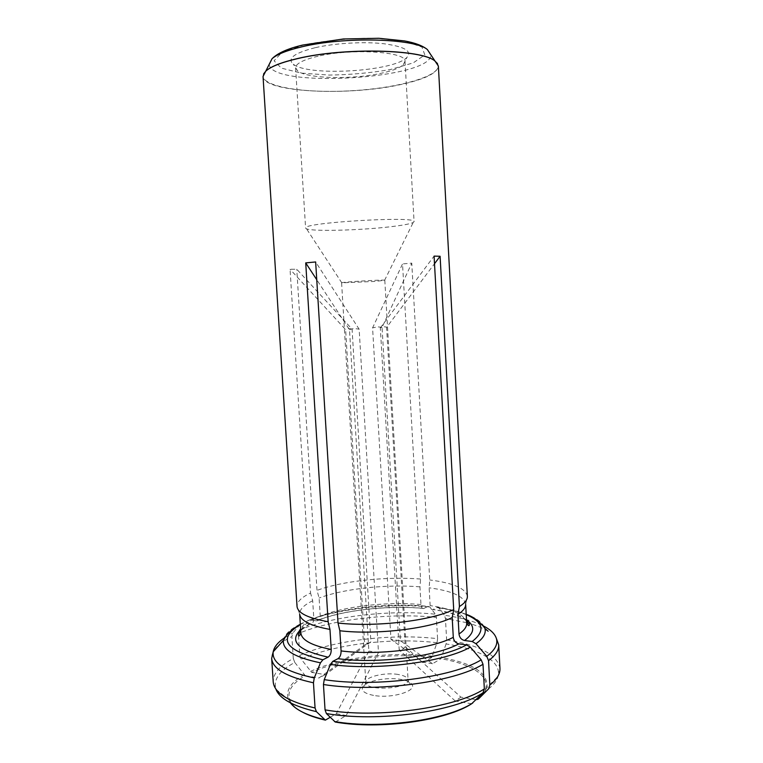 <?xml version="1.0" encoding="UTF-8"?>
<svg xmlns="http://www.w3.org/2000/svg" width="763" height="763" viewBox="0 0 763 763"><rect width="100%" height="100%" fill="white"/><g stroke="black" fill="none" stroke-linecap="round" stroke-linejoin="round"><path stroke-width="0.57" stroke-dasharray="3.81 2.86" d="M476.112 699.661L460.909 697.144L405.201 646.662L386.593 327.403L434.509 263.702M309.873 619.966C338.505 608.225 389.006 602.617 427.881 606.413L423.97 608.397C388.453 604.945 342.263 610.104 316.206 620.805L309.501 619.938L306.917 621.101L299.373 630.047L298.362 633.567L299.764 655.369L301.242 659.261L311.666 672.384L325.267 674.635L370.894 641.826L352.086 329.149L296.769 269.272L290.045 269.253L310.56 593.061C301.48 597.305 296.969 601.749 297.026 606.385M299.764 655.369C333.431 640.186 392.153 633.357 437.581 638.679L437.027 642.713L431.763 657.439C392.125 652.479 340.737 658.641 311.666 672.384M330.169 717.296L336.34 713.663L368.882 651.087L349.502 329.702L316.759 279.735M427.881 606.413L429.846 606.976L435.415 614.205L436.379 617.41C390.923 612.603 332.124 619.213 298.362 633.567M316.206 620.805L316.578 620.834C318.991 620.653 320.212 619.06 320.241 616.065L319.106 598.039L316.998 590.39L296.769 269.272M423.97 608.397L423.808 608.473C422.235 608.807 421.29 607.501 420.976 604.554L419.955 586.852L420.556 579.041L402.53 263.931L372.573 327.88L390.971 639.413L400.394 640.71L382.063 327.394L411.762 263.121L402.53 263.931M431.763 657.439L423.417 662.351L390.971 639.413M437.581 638.679L436.379 617.41M263.035 76.481C263.283 92.561 349.607 96.3 401.624 84.359C425.22 79.152 437.466 73.048 438.372 66.057M488.511 688.96C493.833 684.697 497.028 680.424 498.096 676.152C501.863 661.397 479.231 649.036 446.078 643.953L446.632 639.89L445.43 618.507L444.476 615.283C460.308 617.486 473.031 620.91 482.655 625.565M466.203 614.349C458.391 611.287 448.72 608.969 437.18 607.386L432.945 609.551C431.4 609.875 430.466 608.559 430.151 605.603L429.14 587.806L429.731 579.956L411.762 263.121M315.024 47.735C294.146 53.067 286.907 58.56 293.316 64.206C307.909 76.691 393.842 71.579 406.86 57.463C412.344 51.207 404.752 46.638 384.085 43.758C364.018 41.45 334.909 43.129 315.024 47.735M293.288 658.526L294.785 662.446C279.334 670.811 273.068 679.776 275.977 689.351L273.202 681.807C273.106 673.471 279.802 665.717 293.288 658.526L291.876 636.552C278.342 643.333 271.599 650.629 271.666 658.431M300.336 624.487L303.416 622.856L310.226 623.752C312.601 623.533 313.803 621.931 313.831 618.946L312.687 600.777L310.56 593.061M446.078 643.953L440.871 658.755L432.592 663.715L400.394 640.71M432.592 663.715L423.417 662.351M437.18 607.386L438.944 608.025L444.476 615.283M382.063 327.394L377.675 326.831L372.573 327.88M420.556 579.041C386.45 576.275 342.053 581.005 316.998 590.39M467.366 596.265C465.697 588.397 453.146 582.961 429.731 579.956M471.648 703.763L455.234 700.997L460.909 697.144M335.291 722.056L346.183 715.522L378.486 652.499L359.154 329.215L315.653 261.957M336.34 713.663L346.183 715.522M294.785 662.446L305.257 675.703C290.198 684.43 285.591 693.596 291.447 703.209C293.631 706.3 297.15 709.189 301.995 711.86M305.257 675.703L318.915 678.002L364.733 645.012L345.639 329.654L290.045 269.253M325.267 674.635L318.915 678.002M477.218 699.843L484.371 691.745C492.459 677.115 472.574 663.991 440.871 658.755M373.555 695.389C364.533 693.557 360.928 690.725 362.768 686.881C365.868 680.987 386.679 676.915 400.527 679.356C406.126 680.3 409.826 681.836 411.619 683.982C418.238 690.744 391.677 698.956 373.555 695.389M318.104 56.214C303.188 59.743 295.691 63.625 295.605 67.859L297.77 71.073C307.212 78.608 351.238 79.695 380.003 73.525C391.629 71.102 399.373 68.203 403.245 64.807L405.019 61.355C406.975 51.741 352.134 48.05 318.104 56.214M388.872 226.935C358.848 230.388 312.954 231.561 306.564 228.862L305.601 228.099C301.433 222.624 417.552 215.719 414.071 221.651L413.193 222.519C409.95 224.007 401.843 225.476 388.872 226.935M375.005 281.413L341.595 282.854C340.308 282.1 385.992 279.382 384.81 280.288L375.005 281.413M405.201 646.662C404.132 648.588 402.139 649.685 399.202 649.962L380.317 327.899C383.245 326.64 385.344 326.478 386.593 327.403M349.502 329.702C352.039 328.538 355.262 328.376 359.154 329.215M378.486 652.499L368.882 651.087M352.086 329.149C349.053 328.338 346.898 328.5 345.639 329.654M364.733 645.012L370.894 641.826M419.955 586.852C386.727 584.029 343.484 588.702 319.106 598.039M380.317 327.899L434.08 256.12M455.234 700.997L399.202 649.962M300.26 624.239L292.887 632.994L291.876 636.552M303.416 622.856L300.317 624.172M312.687 600.777C303.932 605.002 299.601 609.418 299.668 614.024L297.045 606.566M465.649 604.162L465.649 604.162C464.028 596.313 451.858 590.858 429.14 587.806M437.027 642.713C392.258 637.382 334.366 644.153 301.242 659.261M432.297 656.228C392.153 651.22 340.117 657.458 310.646 671.345M299.373 630.047C332.62 616.037 390.618 609.542 435.415 614.205M420.976 604.554C387.747 601.425 344.561 606.232 320.241 616.065M269.205 64.464C270.941 88.632 431.963 79.066 430.828 54.86M304.523 44.693L281.938 52.399L274.079 60.792L281.337 68.117L301.137 73.105L329.215 75.07C350.503 74.784 370.866 72.933 390.313 69.538L413.212 62.89L424.829 54.907L421.949 47.029L403.865 40.935L373.536 38.15C349.015 38.331 326.011 40.515 304.523 44.693M306.917 621.101C336.798 608.817 389.359 602.98 429.846 606.976M263.597 73.925C258.047 86.314 303.474 93.744 351.857 90.721C400.27 87.993 444.486 75.241 437.514 63.587M446.632 639.89C479.402 645.107 497.171 654.597 499.956 668.34L498.096 676.152L486.947 687.53C488.463 673.224 473.279 663.228 441.396 657.544M488.129 631.22C483.113 628.178 476.741 625.555 469.007 623.342M466.66 622.694L445.43 618.507M437.008 607.472C448.739 609.084 458.477 611.468 466.222 614.635M466.508 619.804C459.336 615.064 448.215 611.621 433.126 609.475M309.788 623.724L300.67 629.656M398.105 674.463C384.876 672.108 364.924 676.905 365.801 682.399C365.153 691.631 409.817 688.97 408.071 679.881C407.671 677.334 404.342 675.532 398.105 674.463M313.831 618.946C305.114 623.409 300.794 628.083 300.88 632.985M285.314 637.296L292.887 632.994M304.237 674.654C290.76 682.38 285.476 690.601 288.385 699.328L290.398 702.847M283.378 640.376C284.427 634.578 290.121 629.122 300.46 624M483.666 693.777L486.947 687.53L484.371 691.745M466.689 623.133C465.048 614.787 452.869 608.941 430.151 605.603M438.944 608.025C465.668 611.792 481.005 618.583 484.944 628.407M423.808 608.473C388.472 605.021 342.368 610.171 316.578 620.834M309.501 619.938C338.391 608.168 388.987 602.541 428.043 606.337M295.605 67.859L305.601 228.099M405.019 61.355L414.071 221.651M384.552 280.402L413.193 222.519M341.862 282.939L306.564 228.862M341.595 282.854L365.801 682.399C364.485 686.481 363.474 687.978 362.768 686.881M384.81 280.288L408.071 679.881C408.71 682.837 409.893 684.211 411.619 683.982M403.245 64.807L406.86 57.463M297.77 71.073L293.316 64.206M275.977 689.351L288.385 699.328L291.447 703.209M310.226 623.752L300.717 630.4M302.987 622.827L300.317 624.21M466.546 620.548L460.547 616.857C453.565 613.633 444.371 611.201 432.945 609.551M465.659 604.382L467.376 596.447"/><path stroke-width="1.14" d="M489.856 685.079L488.539 660.663C495.616 655.35 499.002 650.105 498.716 644.945L499.956 668.34C500.261 673.853 496.894 679.432 489.856 685.079L488.511 688.96L478.344 699.07L476.112 699.661M466.222 614.635C483.599 622.064 485.583 631.02 472.173 641.511L475.988 643.714L486.756 656.294L488.539 660.663M472.173 641.511L464.524 640.5C461.348 639.718 459.507 637.563 459.002 634.024L457.924 614.444L459.421 606.547L440.098 256.263L434.509 263.702M316.759 279.735L305.715 262.892L315.653 261.957L338.019 623.028C375.711 627.348 431.066 620.739 453.699 609.608L434.08 256.12L440.098 256.263M275.977 689.351C279.687 698.765 293.154 706.195 316.397 711.641L315.062 707.988L313.459 682.79L314.261 677.954L320.47 662.828L322.892 659.785L328.08 657.153C330.188 655.703 331.237 653.138 331.228 649.456L329.969 629.408L328.138 621.721L305.715 262.892M316.397 711.641L325.372 720.129L330.169 717.296M459.421 606.547C464.801 603.132 467.452 599.766 467.376 596.447L438.372 66.057L435.082 61.145C422.549 49.376 344.504 47.363 297.866 58.56C281.461 62.366 270.751 66.581 265.724 71.207L263.035 76.481L297.045 606.566C297.904 613.166 308.271 618.211 328.138 621.721M484.343 688.894C455.635 708.074 376.693 718.956 325.048 709.867L326.383 713.539C377.189 722.561 454.653 711.831 482.998 692.804L484.343 688.894L483.008 664.258L481.215 659.852C452.736 677.42 375.091 687.654 324.246 679.642L323.455 684.516C375.119 692.833 454.204 682.332 483.008 664.258M325.048 709.867L323.455 684.516M326.383 713.539L335.291 722.056C379.716 729.924 446.136 720.654 471.648 703.763L482.998 692.804M301.995 711.86C308.023 715.169 315.815 717.916 325.372 720.129M481.215 659.852L470.37 647.138L466.536 644.907L458.84 643.867C455.654 643.075 453.804 640.901 453.289 637.324L452.192 617.563L453.699 609.608M466.536 644.907C441.272 659.203 376.293 667.491 332.821 661.34L330.417 664.411L324.246 679.642M332.821 661.34L337.971 658.679C340.069 657.22 341.109 654.635 341.09 650.925L339.84 630.763L338.019 623.028M299.687 614.244C300.584 620.834 310.684 625.889 329.969 629.408M339.84 630.763C376.493 635.093 430.094 628.607 452.192 617.563M457.924 614.444C463.141 611.049 465.716 607.691 465.659 604.382L466.689 623.133C468.177 625.87 469.092 626.375 469.436 624.668L466.546 620.548M430.828 54.86L427.356 49.538C414.814 38.341 343.989 36.405 301.49 46.915C286.678 50.444 276.855 54.392 272.019 58.77L269.205 64.464M437.514 63.587L434.729 60.849C421.577 49.233 344.161 47.363 297.894 58.465C281.805 62.194 271.189 66.324 266.039 70.873L263.597 73.925M482.655 625.565C490.275 629.341 494.863 633.662 496.398 638.545L498.716 644.945L496.455 638.631M475.988 643.714C483.275 638.488 486.26 633.385 484.944 628.407L488.129 631.22M469.007 623.342L466.66 622.694M464.524 640.5C474.71 632.937 475.368 626.041 466.508 619.804M315.062 707.988C288.099 701.607 274.146 692.88 273.202 681.807L271.666 658.431C272.563 668.798 286.497 676.915 313.459 682.79M322.892 659.785C284.818 650.553 277.303 638.784 300.336 624.487M300.67 629.656C288.796 641.197 297.932 650.362 328.08 657.153M299.678 614.225L300.88 632.985C301.595 640.09 311.705 645.574 331.228 649.456M314.261 677.954C285.381 671.64 271.695 662.923 273.202 651.802C274.155 646.776 278.19 641.941 285.314 637.296M290.398 702.847C295.701 709.876 307.069 715.456 324.513 719.595M320.47 662.828C294.728 657.487 282.367 650 283.378 640.376L273.202 651.802L271.666 658.431M334.442 721.521C379.488 729.514 446.975 720.1 472.774 702.981M341.09 650.925C377.723 655.665 431.257 648.979 453.289 637.324M470.37 647.138C444.219 662.217 375.863 670.992 330.417 664.411M337.971 658.679C377.37 664.048 435.482 656.695 458.84 643.867M478.344 699.07L483.666 693.777M496.398 638.545C498.086 644.306 494.872 650.219 486.756 656.294M459.002 634.024C464.324 630.352 466.88 626.728 466.689 623.133M265.724 71.207L272.019 58.77C277.494 53.181 287.689 48.613 302.625 45.065L343.35 38.97L378.829 38.274L404.533 40.925C415.024 42.823 422.635 45.694 427.356 49.538L435.082 61.145M300.717 630.4L298.333 634.835C298.772 636.819 299.621 636.208 300.88 632.985M300.317 624.21C283.617 634.349 284.733 639.861 283.378 640.376M484.944 628.407C483.647 626.299 476.179 617.486 466.203 614.349"/></g></svg>
